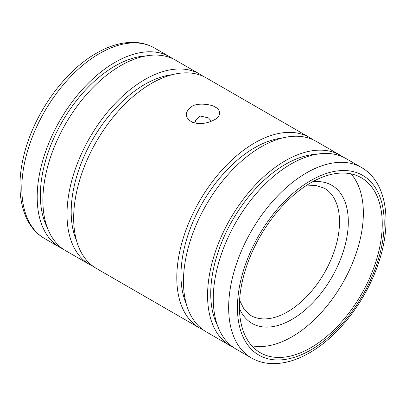 <?xml version="1.0" encoding="UTF-8"?>
<svg xmlns="http://www.w3.org/2000/svg" width="406" height="406" viewBox="0 0 406 406"><rect width="100%" height="100%" fill="white"/><g stroke="black" fill="none" stroke-linecap="round" stroke-linejoin="round"><path stroke-width="0.61" d="M213.267 298.725A109.98 63.498 -60 0 1 261.276 188.044A109.98 63.498 -60 0 1 346.024 158.579L361.416 167.465A109.98 63.498 -60 0 0 306.423 172.91A109.98 63.498 -60 0 0 228.654 307.611A109.98 63.498 -60 0 0 251.431 357.96L236.043 349.074A109.98 63.498 -60 0 1 213.267 298.725M350.987 173.854A101.018 58.322 -60 0 1 363.355 213.104A101.018 58.322 -60 0 1 325.338 307.951A101.018 58.322 -60 0 1 251.756 345.734M382.244 224.005A101.018 58.322 -60 0 1 338.152 325.668A101.018 58.322 -60 0 1 260.307 352.733A101.018 58.322 -60 0 1 239.388 306.484A101.018 58.322 -60 0 1 283.479 204.827A101.018 58.322 -60 0 1 361.325 177.762A101.018 58.322 -60 0 1 382.244 224.005M62.894 248.934A109.98 63.498 -60 0 1 59.976 247.421A109.98 63.498 -60 0 1 37.195 197.072A109.98 63.498 -60 0 1 85.204 86.392A109.98 63.498 -60 0 1 169.957 56.926A109.98 63.498 -60 0 1 172.728 58.697M47.177 227.289A105.509 60.915 -60 0 1 40.361 195.245A105.509 60.915 -60 0 1 146.119 55.911M93.218 266.382A109.98 63.498 -60 0 1 89.787 264.631A109.98 63.498 -60 0 1 67.005 214.282A109.98 63.498 -60 0 1 115.015 103.601A109.98 63.498 -60 0 1 199.767 74.136A109.98 63.498 -60 0 1 202.995 76.237M89.787 264.631L65.67 250.705A109.98 63.498 -60 0 1 42.889 200.361A109.98 63.498 -60 0 1 90.898 89.68A109.98 63.498 -60 0 1 175.651 60.215L199.767 74.136M76.501 240.514A104.073 60.088 -60 0 1 71.187 211.871A104.073 60.088 -60 0 1 172.235 74.694M186.288 303.896A104.073 60.088 -60 0 1 180.975 275.258A104.073 60.088 -60 0 1 282.023 138.081M233.272 347.303A109.98 63.498 -60 0 1 230.349 345.785A109.98 63.498 -60 0 1 207.573 295.441A109.98 63.498 -60 0 1 255.582 184.755A109.98 63.498 -60 0 1 340.335 155.295A109.98 63.498 -60 0 1 343.106 157.066M230.349 345.785L206.233 331.864A109.98 63.498 -60 0 1 183.456 281.515A109.98 63.498 -60 0 1 231.466 170.835A109.98 63.498 -60 0 1 316.213 141.369L340.335 155.295M217.555 325.653A105.509 60.915 -60 0 1 210.734 293.614A105.509 60.915 -60 0 1 316.497 154.275M203.005 329.763A109.98 63.498 -60 0 1 199.574 328.018A109.98 63.498 -60 0 1 176.798 277.668A109.98 63.498 -60 0 1 224.802 166.988A109.98 63.498 -60 0 1 309.555 137.522A109.98 63.498 -60 0 1 312.782 139.618M199.574 328.018L96.445 268.478A109.98 63.498 -60 0 1 73.669 218.129A109.98 63.498 -60 0 1 121.673 107.448A109.98 63.498 -60 0 1 206.426 77.982L309.555 137.522M215.317 107.22C220.209 108.96 222.001 116.405 214.383 119.775C207.227 123.642 199.894 124.475 192.388 122.267C184.507 117.633 184.248 112.421 191.617 106.626C197.352 102.18 212.648 104.591 215.317 107.22M196.357 123.312L195.235 120.526L200.087 116.009L208.491 117.882L210.765 120.526L210.364 121.633M310.818 349.977A103.769 59.91 -60 0 1 237.439 307.611A103.769 59.91 -60 0 1 310.818 180.518A103.769 59.91 -60 0 1 384.193 222.884A103.769 59.91 -60 0 1 310.818 349.977M305.5 186.065L315.665 185.39L324.292 188.135A73.522 42.447 -60 0 1 339.523 221.793A73.522 42.447 -60 0 1 287.534 311.833A73.522 42.447 -60 0 1 250.776 315.477L244.209 309.55L239.586 300.232M312.422 181.863A79.733 46.035 -60 0 1 347.333 234.394A79.733 46.035 -60 0 1 291.929 319.441A79.733 46.035 -60 0 1 239.403 308.332M59.976 247.421L44.584 238.535A109.98 63.498 -60 0 1 21.807 188.186A109.98 63.498 -60 0 1 99.577 53.49A109.98 63.498 -60 0 1 154.569 48.04L169.957 56.926M361.416 167.465C386.781 181.807 392.531 221.859 378.595 262.763C366.476 299.943 338.782 336.244 309.529 352.819C296.299 360.467 283.51 364.055 271.157 363.593C263.961 363.243 257.389 361.365 251.431 357.96M44.584 238.535C22.376 225.898 14.961 193.408 23.299 157.873C32.414 116.192 63.255 71.857 96.471 53.181C109.701 45.533 122.49 41.945 134.843 42.407C142.039 42.757 148.611 44.635 154.569 48.04M192.814 122.429L192.388 122.262"/></g></svg>
